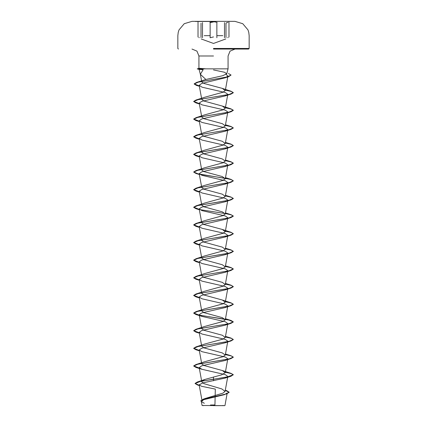 <?xml version="1.0" encoding="UTF-8"?>
<svg xmlns="http://www.w3.org/2000/svg" width="427" height="427" viewBox="0 0 427 427"><rect width="100%" height="100%" fill="white"/><g stroke="black" fill="none" stroke-linecap="round" stroke-linejoin="round"><path stroke-width="0.64" d="M213.5 21.478L195.299 21.478L213.5 21.478M213.5 21.35L195.299 21.35L213.5 21.35M209.86 22.305L213.5 21.649L217.146 22.305M231.701 21.366L213.5 21.366M213.5 405.65L224.799 405.65L213.5 405.65M224.965 405.485L227.239 393L224.437 394.671L203.594 399.715L201.325 401.481L202.062 405.511L224.799 405.65M213.5 49.041L248.567 49.041L213.5 49.041M204.186 68.854L199.628 68.309L205.894 68.854L228.082 68.854L204.186 68.854L199.067 69.393L203.167 69.702L200.375 74.293L205.878 79.465L222.643 75.728L226.748 73.818L224.549 72.259L213.5 69.921M227.5 376.924L225.045 378.114L203.161 382.805L199.121 384.85L201.512 386.259L215.315 389.093L214.952 404.961L210.468 405.004M199.121 384.85L202.062 400.948L205.334 398.444L222.894 393.166L225.072 391.41L221.805 388.928L204.01 383.638L201.795 381.877L199.195 367.626L201.95 369.296L225.312 374.655L227.804 376.443L225.077 391.41M202.072 381.06L205.056 379.411L221.65 374.831L225.269 372.691L222.302 370.529L204.031 365.539L201.741 363.873L199.195 349.991L201.955 351.667L225.301 357.02L227.804 358.808L225.275 372.691M204.709 361.712L222.985 356.716L225.259 355.061L222.296 352.894L204.026 347.909L201.725 346.244L199.195 332.361L201.95 334.031L225.301 339.39L227.799 341.178L225.275 355.061M199.276 350.434L193.693 348.272L195.993 346.905L204.693 344.082L222.974 339.086L225.275 337.426L222.307 335.264L204.026 330.274L201.731 328.609L199.195 314.726L201.95 316.402L225.312 321.761L227.804 323.543L225.275 337.426M199.276 332.798L193.687 330.642L195.982 329.276L204.704 326.447L222.979 321.456L225.259 319.796L222.296 317.635L204.037 312.644L201.741 310.979L199.195 297.096L201.95 298.767L225.312 304.125L227.804 305.908L225.275 319.796M204.704 308.817L222.985 303.821L225.269 302.161L222.302 300L204.026 295.009L201.725 293.344L199.195 279.461L201.944 281.131L225.301 286.49L227.804 288.278L225.275 302.161M199.276 297.534L193.693 295.372L195.988 294.011L204.693 291.187L222.974 286.197L225.264 284.531L222.296 282.37L204.021 277.374L201.741 275.714L199.195 261.831L201.955 263.502L225.301 268.861L227.804 270.649L225.275 284.531M199.276 279.904L193.687 277.742L195.982 276.376L204.709 273.547L222.969 268.562L225.259 266.896L222.302 264.735L204.037 259.744L201.731 258.079L199.195 244.196L201.944 245.867L225.312 251.231L227.804 253.014L225.275 266.896M199.276 262.269L193.687 260.107L195.988 258.746L204.693 255.922L222.974 250.927L225.269 249.267L222.302 247.1L204.015 242.109L201.736 240.449L199.195 226.566L201.95 228.237L225.312 233.596L227.804 235.384L225.275 249.267M199.276 244.639L193.687 242.477L195.988 241.111L204.704 238.287L222.963 233.302L225.259 231.631L222.296 229.47L204.026 224.474L201.736 222.814L199.195 208.931L201.955 210.607L225.307 215.961L227.804 217.749L225.275 231.631M199.276 227.004L193.687 224.842L195.982 223.481L204.693 220.652L222.963 215.662L225.275 214.002L222.307 211.84L204.026 206.849L201.731 205.184L199.195 191.301L201.95 192.972L225.301 198.331L227.804 200.119L225.275 214.002M199.276 209.374L193.693 207.212L195.993 205.846L204.698 203.022L222.969 198.032L225.264 196.367L222.291 194.205L204.015 189.209L201.741 187.549L199.195 173.666L201.95 175.342L225.312 180.701L227.804 182.484L225.275 196.367M204.709 185.387L222.958 180.402L225.269 178.737L222.307 176.575L204.026 171.579L201.725 169.919L199.195 156.036L201.95 157.707L225.312 163.066L227.804 164.854L225.275 178.737M199.276 191.739L193.687 189.583L195.982 188.216L229.107 182.628L233.307 180.765L231.012 179.399L197.893 173.81L193.687 171.948L195.982 170.581L204.693 167.758L222.974 162.767L225.269 161.102L222.296 158.94L204.021 153.95L201.741 152.284L199.195 138.401L201.95 140.072L225.307 145.431L227.804 147.219L225.275 161.102M199.276 156.474L193.693 154.312L195.988 152.951L204.704 150.123L222.963 145.137L225.259 143.472L222.296 141.305L204.021 136.314L201.731 134.654L199.195 120.772L201.955 122.442L225.301 127.801L227.804 129.589L225.275 143.472M199.276 138.844L193.687 136.683L195.982 135.322L204.698 132.493L222.974 127.502L225.275 125.837L222.312 123.675L204.026 118.685L201.736 117.019L199.195 103.137L201.95 104.812L225.312 110.171L227.804 111.954L225.275 125.837M199.276 121.209L193.687 119.048L195.988 117.687L204.693 114.863L222.974 109.867L225.259 108.207L222.291 106.04L204.026 101.05L201.741 99.39L199.169 85.363L202.152 87.204L225.36 92.558L227.804 94.324L225.275 108.207M199.276 103.58L193.693 101.418L195.988 100.051L204.698 97.228L222.963 92.237L225.269 90.572L222.307 88.41L204.037 83.468L201.752 81.883L200.327 74.063M199.276 85.934L194.2 83.863L196.628 82.438L205.878 79.465M226.139 74.453L227.917 76.059L224.949 77.885L201.624 83.495L199.169 85.368M227.5 94.805L225.045 95.995L201.688 101.354L199.201 103.137M227.5 112.44L225.05 113.625L201.699 118.984L199.195 120.772M227.5 130.07L225.05 131.26L201.699 136.613L199.195 138.401M227.5 147.705L225.05 148.895L201.693 154.248L199.195 156.036M227.5 165.334L225.056 166.525L201.688 171.884L199.201 173.666M227.5 182.969L225.05 184.16L201.693 189.513L199.195 191.301M227.5 200.599L225.05 201.79L201.699 207.143L199.195 208.931M227.506 218.234L225.05 219.419L201.693 224.778L199.195 226.566M227.5 235.864L225.045 237.054L201.688 242.413L199.201 244.196M227.5 253.499L225.05 254.684L201.693 260.043L199.195 261.831M227.5 271.129L225.05 272.319L201.699 277.673L199.195 279.461M227.5 288.764L225.045 289.949L201.693 295.308L199.195 297.096M227.5 306.394L225.056 307.584L201.688 312.943L199.195 314.726M227.5 324.029L225.05 325.214L201.693 330.573L199.195 332.361M227.5 341.659L225.05 342.849L201.699 348.202L199.195 349.991M227.5 359.294L225.05 360.479L201.693 365.838L199.195 367.626M201.33 401.481L204.303 403.318M213.5 376.977L213.5 379.128L197.311 382.016L195.07 383.398L199.212 385.335M225.291 390.219L226.705 390.63L229.128 392.194L226.23 393.945L203.257 399.197L200.674 400.974L203.204 399.362L224.437 394.671M213.5 380.751L213.5 379.277L231.012 376.23L233.313 374.719L227.511 376.924L200.306 381.412L195.07 383.547L197.642 385.058L199.238 385.49M225.269 390.358L229.128 392.338L226.246 394.084M233.313 374.719L231.007 373.353L225.376 372.114M199.276 368.063L193.687 365.902L195.982 364.541L229.096 358.952L233.313 357.089L231.018 355.723L225.376 354.485M195.993 346.905L229.107 341.317L233.313 339.454L231.018 338.093L225.376 336.85M195.982 329.276L229.107 323.687L233.307 321.825L231.012 320.458L225.376 319.22M225.093 319.166L199.5 315.211M199.276 315.169L193.687 313.007L195.988 311.641L229.096 306.052L233.313 304.189L231.018 302.828L225.376 301.585M195.988 294.011L229.112 288.417L233.313 286.554L231.012 285.193L225.376 283.955M195.982 276.376L229.102 270.787L233.307 268.925L231.012 267.558L225.376 266.32M195.988 258.746L229.102 253.158L233.313 251.295L231.018 249.928L225.376 248.69M195.988 241.111L229.107 235.523L233.313 233.66L231.007 232.293L225.376 231.055M195.982 223.481L229.096 217.893L233.313 216.03L231.018 214.664L225.376 213.425M195.993 205.846L229.107 200.258L233.313 198.395L231.018 197.034L225.376 195.79M195.982 170.581L229.096 164.993L233.313 163.135L231.018 161.769L225.376 160.525M195.988 152.951L229.112 147.358L233.313 145.495L231.012 144.134L225.376 142.896M195.982 135.322L229.102 129.728L233.307 127.865L231.012 126.499L225.376 125.26M195.988 117.687L229.102 112.098L233.313 110.235L231.018 108.869L225.376 107.631M195.988 100.051L229.107 94.463L233.313 92.6L231.012 91.234L225.376 89.996M196.628 82.438L227.335 76.903L231.055 75.061L228.461 73.508M233.313 374.863L231.21 373.561L225.349 372.259M199.302 368.218L195.982 367.412L193.687 366.051L197.898 364.188L231.012 358.6L233.313 357.234L231.21 355.931L225.349 354.623M199.302 350.583L195.988 349.782L193.693 348.416L197.898 346.553L231.018 340.965L233.313 339.598L231.21 338.296L225.349 336.994M199.302 332.953L195.988 332.153L193.687 330.786L197.888 328.923L231.012 323.335L233.307 321.969L229.102 320.106L195.982 314.518L193.687 313.151L197.904 311.288L231.012 305.7L233.313 304.339L231.21 303.037L225.349 301.729M199.302 297.688L195.988 296.888L193.693 295.521L197.898 293.659L231.018 288.07L233.313 286.704L231.21 285.401L225.349 284.094M199.302 280.053L195.982 279.253L193.687 277.892L197.893 276.029L231.012 270.44L233.307 269.074L231.21 267.766L225.349 266.464M199.302 262.424L195.982 261.618L193.687 260.256L197.904 258.394L231.018 252.805L233.313 251.439L231.21 250.137L225.349 248.834M199.302 244.788L195.993 243.988L193.687 242.627L197.893 240.764L231.012 235.17L233.313 233.804L231.21 232.501L225.349 231.199M199.302 227.159L195.982 226.353L193.687 224.992L197.898 223.129L231.012 217.54L233.313 216.179L231.21 214.872L225.349 213.569M225.189 213.537L199.735 209.609M199.302 209.524L195.988 208.723L193.693 207.357L197.898 205.494L231.018 199.905L233.313 198.544L231.21 197.237L225.349 195.934M199.302 191.894L195.988 191.093L193.687 189.727L197.888 187.864L231.012 182.276L233.307 180.909L231.21 179.607L225.349 178.305M225.184 178.272L199.735 174.349M199.302 174.259L195.982 173.458L193.687 172.092L197.898 170.229L231.012 164.646L233.313 163.279L231.21 161.977L225.349 160.669M199.302 156.629L195.988 155.828L193.693 154.462L197.898 152.599L231.018 147.011L233.313 145.644L231.21 144.342L225.349 143.04M199.302 138.994L195.982 138.193L193.687 136.832L197.888 134.969L231.012 129.381L233.307 128.015L231.21 126.707L225.349 125.405M199.302 121.364L195.982 120.563L193.687 119.197L197.904 117.334L231.018 111.746L233.313 110.379L231.21 109.077L225.349 107.775M199.302 103.729L195.993 102.928L193.693 101.567L197.893 99.704L231.018 94.111L233.313 92.744L231.204 91.442L225.349 90.14M199.302 86.083L196.441 85.373L194.2 84.012L198.144 82.176L228.691 76.668L231.055 75.061M204.186 68.779L197.295 68.779L199.372 69.318M204.287 68.923L197.968 68.923M213.5 21.937L210.132 22.594L210.132 37.715L213.5 36.946M202.483 37.715L202.483 22.594M216.879 37.715L216.879 22.594M227.885 37.715L227.885 37.25M222.782 35.633L216.879 35.633M213.5 48.443L249.16 48.443L213.5 48.443M213.5 55.974L198.918 55.974L213.5 55.974M210.132 35.633L204.223 35.633M199.249 68.416L197.968 68.779M199.105 37.715L199.105 37.25M224.517 37.715L224.517 22.594M228.973 37.074L228.973 22.044M225.787 38.99L213.5 43.463L201.202 38.985M248.567 49.041L249.16 48.443L249.16 35.633L248.797 32.425L247.954 29.885L242.728 23.709L234.983 21.366L231.701 21.35M195.299 21.35L192.017 21.366L184.272 23.709L179.046 29.885L178.203 32.425L177.84 35.633L177.84 48.443L178.433 49.041M224.036 405.65L222.777 405.49M198.918 68.352L198.918 55.974L196.927 51.112L191.985 49.041M226.753 73.818L228.082 68.854L228.082 55.974L230.073 51.112L235.015 49.041M200.375 74.293L199.062 69.393M225.275 90.572L227.917 76.059M205.334 398.444L203.257 399.197M225.301 390.166L226.705 390.63M205.056 379.411L197.311 382.016M197.642 385.058L199.249 385.549M222.302 370.529L231.007 373.353M204.709 361.706L195.982 364.541M225.472 353.978L231.018 355.723M225.472 336.348L231.018 338.093M225.472 318.713L231.012 320.458M204.704 308.812L195.988 311.641M222.302 300L231.018 302.828M225.472 283.448L231.012 285.193M225.472 265.818L231.012 267.558M225.472 248.183L231.018 249.928M222.296 229.464L231.007 232.293M225.472 212.918L231.018 214.664M225.472 195.288L231.018 197.034M204.704 185.387L195.982 188.216M225.472 177.653L231.012 179.399M225.472 160.024L231.018 161.769M225.472 142.394L231.012 144.134M225.472 124.759L231.012 126.499M222.291 106.04L231.018 108.869M222.307 88.41L231.012 91.234M224.949 77.885L228.691 76.668M199.34 86.281L196.441 85.373M225.045 95.995L231.018 94.111M199.35 103.969L195.993 102.928M225.05 113.625L231.018 111.746M199.35 121.599L195.982 120.563M225.05 131.26L231.012 129.381M199.35 139.234L195.982 138.193M225.05 148.895L231.018 147.011M199.35 156.864L195.988 155.828M225.056 166.525L231.012 164.646M199.35 174.499L195.982 173.458M225.05 184.16L231.012 182.276M199.35 192.129L195.988 191.093M225.05 201.79L231.018 199.905M199.35 209.764L195.988 208.723M225.05 219.419L231.012 217.54M199.35 227.394L195.982 226.353M225.045 237.054L231.012 235.17M199.35 245.029L195.993 243.988M225.05 254.684L231.018 252.805M199.35 262.658L195.982 261.618M225.05 272.319L231.012 270.44M199.35 280.293L195.982 279.253M225.045 289.954L231.018 288.07M199.35 297.923L195.988 296.888M225.056 307.584L231.012 305.7M201.95 316.402L195.982 314.518M225.05 325.219L231.012 323.335M199.35 333.188L195.988 332.153M225.05 342.849L231.018 340.965M199.35 350.823L195.988 349.782M225.05 360.479L231.012 358.6M201.95 369.296L195.982 367.412M225.045 378.114L231.012 376.23M198.945 68.336L197.295 68.923L199.089 69.404M204.106 405.506L202.964 405.65M198.021 37.074L198.021 22.044M225.979 37.608L225.979 23.239M201.01 37.608L201.01 23.234M226.166 22.962L227.997 22.311"/></g></svg>
